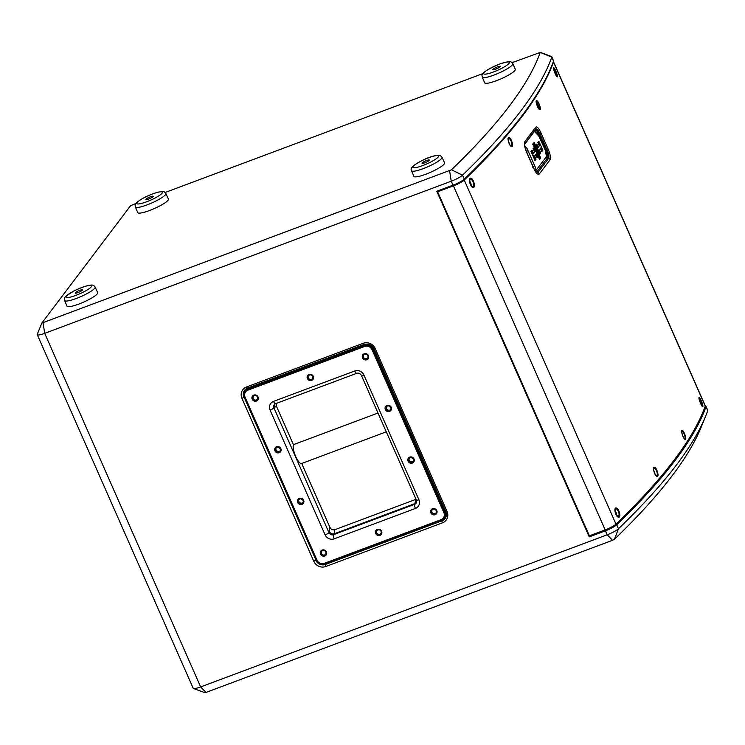 <?xml version="1.0" encoding="UTF-8"?>
<svg xmlns="http://www.w3.org/2000/svg" width="745" height="745" viewBox="0 0 745 745"><rect width="100%" height="100%" fill="white"/><g stroke="black" fill="none" stroke-linecap="round" stroke-linejoin="round"><path stroke-width="1.12" d="M77.424 291.342A3.976 0.708 -23.8 0 0 75.198 293.064A3.976 0.708 -23.8 0 0 80.227 291.584A3.976 0.708 -23.8 0 0 82.462 289.861A3.976 0.708 -23.8 0 0 77.424 291.342M66.985 306.167A16.772 2.999 -23.8 0 0 88.255 299.909A16.772 2.999 -23.8 0 0 97.669 292.627L95.099 287.067A16.66 2.98 156.2 0 1 85.74 294.303A16.66 2.98 156.2 0 1 64.61 300.514L66.985 306.167M422.49 162.661A3.976 0.708 -23.8 0 0 422.089 163.248A3.976 0.708 -23.8 0 0 424.995 162.708A3.976 0.708 -23.8 0 0 428.952 160.631A3.976 0.708 -23.8 0 0 429.353 160.045A3.976 0.708 -23.8 0 0 426.447 160.585A3.976 0.708 -23.8 0 0 422.49 162.661M413.875 176.351A16.772 2.999 -23.8 0 0 426.14 174.097A16.772 2.999 -23.8 0 0 442.884 165.306A16.772 2.999 -23.8 0 0 444.569 162.82L441.999 157.26A16.66 2.98 156.2 0 1 440.323 159.728A16.66 2.98 156.2 0 1 423.691 168.472A16.66 2.98 156.2 0 1 411.51 170.707L413.875 176.351M500.128 66.528A3.976 0.708 -23.8 0 0 500.118 66.454A3.976 0.708 -23.8 0 0 496.366 67.339A3.976 0.708 -23.8 0 0 492.836 69.592A3.976 0.708 -23.8 0 0 492.845 69.667A3.976 0.708 -23.8 0 0 496.598 68.782A3.976 0.708 -23.8 0 0 500.128 66.528M482.266 77.117L484.641 82.769A16.772 2.999 -23.8 0 0 500.444 79.082A16.772 2.999 -23.8 0 0 515.372 69.527A16.772 2.999 -23.8 0 0 515.326 69.229L512.756 63.67A16.66 2.98 156.2 0 1 512.802 63.968A16.66 2.98 156.2 0 1 497.967 73.457A16.66 2.98 156.2 0 1 482.266 77.117L482.034 75.664C481.344 73.261 487.286 69.35 499.867 63.94C510.772 60.69 510.651 61.09 512.756 63.67M146.15 199.083A3.976 0.708 -23.8 0 0 145.955 199.483A3.976 0.708 -23.8 0 0 149.121 198.841A3.976 0.708 -23.8 0 0 153.032 196.671A3.976 0.708 -23.8 0 0 153.219 196.27A3.976 0.708 -23.8 0 0 150.062 196.913A3.976 0.708 -23.8 0 0 146.15 199.083M137.741 212.586A16.772 2.999 -23.8 0 0 151.077 209.913A16.772 2.999 -23.8 0 0 167.616 200.74A16.772 2.999 -23.8 0 0 168.435 199.045L165.865 193.486A16.66 2.98 156.2 0 1 165.045 195.171A16.66 2.98 156.2 0 1 148.618 204.288A16.66 2.98 156.2 0 1 135.376 206.933L137.741 212.586M556.459 76.158L556.748 74.91L553.6 68.605M554.019 67.963C555.602 69.173 558.731 78.365 556.953 76.651C555.342 75.459 552.25 66.24 554.019 67.963A0.885 0.829 -48.9 0 1 553.935 68.689M539.51 109.534C537.415 108.435 534.78 99.094 537.005 100.733C539.073 101.851 541.745 111.173 539.51 109.534A0.885 0.801 122.4 0 0 539.184 109.096L539.203 109.105A0.885 0.801 122.4 0 0 539.045 109.031L539.687 108.826L536.894 101.469L536.251 101.665M511.396 146.56C508.863 145.648 506.619 136.139 509.254 137.601C511.759 138.523 514.041 148.013 511.396 146.56A0.885 0.782 114.6 0 0 510.977 146.039L510.977 146.039A0.885 0.782 114.6 0 1 510.977 146.039L511.806 145.75C512.113 142.882 511.228 140.405 509.124 138.337L508.286 138.617C506.963 137.024 510.176 147.156 510.977 146.039L511.806 145.75M469.853 179.368C469.201 182.367 470.048 184.862 472.404 186.837L473.438 186.483C474.081 183.493 473.224 181.007 470.877 179.024L469.76 179.536L470.03 183.382L472.404 186.837A0.885 0.764 108.7 0 1 472.805 187.377C469.844 186.641 467.981 176.993 471.026 178.288C473.96 179.042 475.859 188.671 472.805 187.377M701.892 405.904C702.554 404.908 701.753 402.468 699.508 398.575L699.043 398.351M699.462 397.718C701.045 398.92 704.174 408.12 702.395 406.397C700.775 405.206 697.693 395.986 699.462 397.718A0.885 0.829 -48.9 0 1 699.369 398.445M684.636 438.861L684.618 438.852A0.885 0.801 122.4 0 0 684.478 438.777L684.962 438.833C685.316 436.44 684.441 433.897 682.336 431.215L681.74 431.308C680.576 429.688 683.929 439.662 684.618 438.852A0.885 0.801 122.4 0 1 684.944 439.289C682.848 438.19 680.222 428.841 682.448 430.489C684.515 431.606 687.179 440.928 684.944 439.289M656.997 475.785L656.401 475.776L656.997 475.785C657.742 473.233 656.932 470.663 654.566 468.084L653.728 468.363C652.396 466.78 655.619 476.912 656.419 475.785A0.885 0.782 114.6 0 1 656.829 476.306C654.296 475.394 652.061 465.886 654.697 467.357C657.202 468.279 659.474 477.759 656.829 476.306M615.603 508.816C614.457 511.517 615.202 514.106 617.847 516.583L618.564 516.546C619.691 513.845 618.946 511.256 616.32 508.77L615.193 509.291L615.463 513.128L617.847 516.583A0.885 0.764 108.7 0 1 618.238 517.132C615.277 516.387 613.424 506.74 616.469 508.043C619.402 508.798 621.302 518.427 618.238 517.132M533.793 168.575A2.645 0.475 -23.8 0 0 533.867 168.37L536.698 172.7L537.853 172.598L548.655 158.312C549.242 156.757 548.748 154.057 547.165 150.229L539.808 133.541C538.095 129.909 536.754 128.438 535.776 129.118L524.797 143.738C524.238 143.543 524.806 146.197 526.51 151.682A2.645 0.475 -23.8 0 1 526.436 151.887C524.461 146.989 523.949 143.515 524.918 141.475L535.739 127.162C536.996 126.259 538.719 128.121 540.907 132.74L548.264 149.428C550.276 154.317 550.89 157.754 550.099 159.728L539.278 174.032C537.843 175.01 536.018 173.185 533.793 168.575L526.436 151.887M605.182 529.909L453.435 185.85L437.622 191.772L589.37 535.823L605.182 529.909A10.151 1.816 -23.8 0 0 615.985 524.126A1477.102 263.972 -23.8 0 0 705.236 406.081A10.151 1.816 -23.8 0 0 705.245 405.755L553.498 61.695A10.151 1.816 -23.8 0 0 553.377 61.546M453.435 185.85A10.151 1.816 -23.8 0 0 464.237 180.067A1477.102 263.972 -23.8 0 0 553.488 62.031A10.151 1.816 -23.8 0 0 553.498 61.695M437.622 191.772L453.621 185.607A9.266 1.658 -23.8 0 0 463.483 180.327A1476.217 263.814 -23.8 0 0 532.098 101.655M538.756 135.981L538.737 135.339C537.303 132.526 536.195 131.446 535.422 132.089L535.664 131.893C536.512 131.567 537.676 132.684 539.166 135.264L545.852 150.434C546.877 152.921 547.063 154.979 546.439 156.618L545.396 150.434L538.756 135.981L535.124 132.2M524.843 146.16L527.153 148.711L535.264 167.094L535.851 170.512L535.003 170.596M546.439 156.618L536.009 170.409L535.264 167.094M534.286 165.949L532.731 167.187M527.59 150.76L526.072 152.092M538.905 141.326L538.179 142.295L539.594 145.508L538.225 147.324L536.81 144.111L536.074 145.07L540.004 153.973L540.73 153.004L539.315 149.801L540.684 147.985L542.099 151.198L542.835 150.229L538.905 141.326L537.722 142.463A147.575 138.253 37.1 0 1 539.212 145.648L538.123 147.091M540.404 148.357A147.575 138.253 37.1 0 1 541.652 151.365L542.099 151.198M536.81 144.111L535.627 145.247A147.575 138.253 37.1 0 1 539.548 154.141L540.004 153.973M534.305 142.509L540.646 158.024L534.305 142.509L533.401 143.152A147.575 138.253 37.1 0 1 533.56 143.478M533.811 143.971A147.575 138.253 37.1 0 1 539.734 157.391M532.675 144.111A147.575 138.253 37.1 0 1 539.333 159.207L540.246 158.564L533.588 143.459L532.992 143.683L539.929 158.983M534.23 147.519L533.504 148.478L534.919 151.691L533.55 153.507L532.135 150.294L531.399 151.263L535.329 160.156L536.055 159.197L534.64 155.984L536.009 154.168L537.424 157.381L538.16 156.413L534.23 147.519L533.048 148.655A147.575 138.253 37.1 0 1 534.528 151.84L533.448 153.274M535.73 154.55A147.575 138.253 37.1 0 1 536.977 157.549L537.424 157.381M532.135 150.294L530.952 151.431A147.575 138.253 37.1 0 1 534.873 160.333L535.329 160.156M536.298 172.356A6.072 1.825 69.5 0 0 536.726 172.104A2.645 2.477 37.1 0 1 535.348 170.801A5.299 1.592 -110.5 0 1 535.161 170.847M545.759 153.153A4.852 1.462 -110.5 0 1 545.945 154.001M540.646 158.024L540.097 158.229M533.988 142.928L533.401 143.152M307.359 378.535A3.306 3.101 37.1 0 1 308.998 374.456A3.306 3.101 37.1 0 1 313.272 376.327A3.306 3.101 37.1 0 1 311.633 380.416A3.306 3.101 37.1 0 1 307.359 378.535M312.667 376.374A2.431 2.272 -142.9 0 0 308.57 375.722A2.431 2.272 -142.9 0 0 310.265 379.484A2.431 2.272 -142.9 0 0 312.667 376.374M375.694 533.485A3.306 3.101 37.1 0 1 377.342 529.397A3.306 3.101 37.1 0 1 381.608 531.269A3.306 3.101 37.1 0 1 379.969 535.357A3.306 3.101 37.1 0 1 375.694 533.485M381.012 531.315A2.431 2.272 -142.9 0 0 376.905 530.663A2.431 2.272 -142.9 0 0 378.609 534.426A2.431 2.272 -142.9 0 0 381.012 531.315M297.73 502.484A3.306 3.101 37.1 0 1 299.369 498.396A3.306 3.101 37.1 0 1 303.643 500.277A3.306 3.101 37.1 0 1 302.004 504.356A3.306 3.101 37.1 0 1 297.73 502.484M303.038 500.323A2.431 2.272 -142.9 0 0 298.941 499.671A2.431 2.272 -142.9 0 0 300.635 503.434A2.431 2.272 -142.9 0 0 303.038 500.323M274.952 450.837A3.306 3.101 37.1 0 1 276.591 446.749A3.306 3.101 37.1 0 1 280.865 448.63A3.306 3.101 37.1 0 1 279.226 452.709A3.306 3.101 37.1 0 1 274.952 450.837M280.26 448.676A2.431 2.272 -142.9 0 0 276.162 448.024A2.431 2.272 -142.9 0 0 277.857 451.787A2.431 2.272 -142.9 0 0 280.26 448.676M385.323 409.536A3.306 3.101 37.1 0 1 386.972 405.448A3.306 3.101 37.1 0 1 391.237 407.319A3.306 3.101 37.1 0 1 389.598 411.408A3.306 3.101 37.1 0 1 385.323 409.536M390.641 407.366A2.431 2.272 -142.9 0 0 386.534 406.714A2.431 2.272 -142.9 0 0 388.238 410.486A2.431 2.272 -142.9 0 0 390.641 407.366M408.102 461.183A3.306 3.101 37.1 0 1 409.75 457.095A3.306 3.101 37.1 0 1 414.015 458.967A3.306 3.101 37.1 0 1 412.376 463.055A3.306 3.101 37.1 0 1 408.102 461.183M413.419 459.013A2.431 2.272 -142.9 0 0 409.312 458.361A2.431 2.272 -142.9 0 0 411.017 462.133A2.431 2.272 -142.9 0 0 413.419 459.013M362.545 357.889A3.306 3.101 37.1 0 1 364.193 353.8A3.306 3.101 37.1 0 1 368.458 355.672A3.306 3.101 37.1 0 1 366.819 359.76A3.306 3.101 37.1 0 1 362.545 357.889M367.862 355.719A2.431 2.272 -142.9 0 0 363.756 355.067A2.431 2.272 -142.9 0 0 365.46 358.829A2.431 2.272 -142.9 0 0 367.862 355.719M252.173 399.19A3.306 3.101 37.1 0 1 253.812 395.101A3.306 3.101 37.1 0 1 258.087 396.983A3.306 3.101 37.1 0 1 256.438 401.061A3.306 3.101 37.1 0 1 252.173 399.19M257.481 397.029A2.431 2.272 -142.9 0 0 253.374 396.377A2.431 2.272 -142.9 0 0 255.079 400.139A2.431 2.272 -142.9 0 0 257.481 397.029M320.508 554.131A3.306 3.101 37.1 0 1 322.157 550.052A3.306 3.101 37.1 0 1 326.422 551.924A3.306 3.101 37.1 0 1 324.783 556.003A3.306 3.101 37.1 0 1 320.508 554.131M325.826 551.971A2.431 2.272 -142.9 0 0 321.719 551.319A2.431 2.272 -142.9 0 0 323.423 555.081A2.431 2.272 -142.9 0 0 325.826 551.971M430.889 512.83A3.306 3.101 37.1 0 1 432.528 508.742A3.306 3.101 37.1 0 1 436.803 510.614A3.306 3.101 37.1 0 1 435.154 514.702A3.306 3.101 37.1 0 1 430.889 512.83M436.197 510.67A2.431 2.272 -142.9 0 0 432.091 510.008A2.431 2.272 -142.9 0 0 433.795 513.78A2.431 2.272 -142.9 0 0 436.197 510.67M308.588 375.694A2.431 2.272 -142.9 0 0 308.374 377.948A2.431 2.272 -142.9 0 0 312.453 378.628M376.923 530.645A2.431 2.272 -142.9 0 0 376.709 532.889A2.431 2.272 -142.9 0 0 380.797 533.569M298.959 499.644A2.431 2.272 -142.9 0 0 298.745 501.897A2.431 2.272 -142.9 0 0 302.824 502.577M276.181 447.996A2.431 2.272 -142.9 0 0 275.967 450.25A2.431 2.272 -142.9 0 0 280.046 450.921M386.553 406.696A2.431 2.272 -142.9 0 0 386.338 408.94A2.431 2.272 -142.9 0 0 390.427 409.62M409.331 458.343A2.431 2.272 -142.9 0 0 409.117 460.587A2.431 2.272 -142.9 0 0 413.205 461.267M363.774 355.048A2.431 2.272 -142.9 0 0 363.56 357.293A2.431 2.272 -142.9 0 0 367.648 357.972M253.393 396.349A2.431 2.272 -142.9 0 0 253.188 398.603A2.431 2.272 -142.9 0 0 257.267 399.273M321.738 551.291A2.431 2.272 -142.9 0 0 321.523 553.544A2.431 2.272 -142.9 0 0 325.612 554.224M432.109 509.99A2.431 2.272 -142.9 0 0 431.895 512.234A2.431 2.272 -142.9 0 0 435.983 512.914M377.985 413.028L293.418 444.672A10.588 3.185 69.5 0 0 295.7 456.536A10.588 3.185 69.5 0 0 301.651 463.502A10.588 3.185 69.5 0 0 301.716 463.474L386.283 431.83L301.651 463.502M386.273 407.208A2.645 2.477 -142.9 0 0 390.007 410.029M275.901 448.509A2.645 2.477 -142.9 0 0 279.636 451.33M409.052 458.855A2.645 2.477 -142.9 0 0 412.786 461.676M298.68 500.156A2.645 2.477 -142.9 0 0 302.414 502.977M135.972 203.404L130.496 205.806L41.822 323.088L451.47 169.795A1468.712 262.473 -23.8 0 0 509.366 106.051A1468.712 262.473 -23.8 0 0 540.218 52.429L512.02 62.673M540.172 52.327L551.496 56.508A10.588 1.89 156.2 0 1 551.803 56.75A10.588 1.89 156.2 0 1 551.794 57.095A1477.54 264.047 156.2 0 1 520.755 111.042A1477.54 264.047 156.2 0 1 462.515 175.168A10.588 1.89 156.2 0 1 451.237 181.212L44.709 333.341A10.588 1.89 156.2 0 1 37.25 334.663A10.588 1.89 156.2 0 1 37.269 334.272L41.822 323.088M451.47 169.795L462.515 175.168L464.265 179.145A1477.54 264.047 -23.8 0 0 522.506 115.019A1477.54 264.047 -23.8 0 0 553.544 61.071L551.794 57.095L540.218 52.429M707.741 410.691L705.99 406.714A1477.54 264.047 156.2 0 1 674.951 460.661A1477.54 264.047 156.2 0 1 616.711 524.787L618.462 528.764A1477.54 264.047 -23.8 0 0 676.702 464.638A1477.54 264.047 -23.8 0 0 705.692 416.064A1477.54 264.047 -23.8 0 0 707.741 410.691A10.588 1.89 -23.8 0 0 707.75 410.337L705.999 406.37A10.588 1.89 -23.8 0 0 705.254 406.034M609.987 527.842L607.883 529.201L589.863 535.636M455.931 184.676L455.679 184.099M438.051 191.437L437.799 190.869M206.02 692.412L200.656 686.927L607.184 534.798A10.588 1.89 -23.8 0 0 618.462 528.764L614.439 539.278L612.558 540.283L206.02 692.412L204.828 692.673L193.504 688.492A10.588 1.89 -23.8 0 0 200.656 686.927L44.709 333.341L43.061 322.93M464.265 179.145A10.588 1.89 156.2 0 1 452.988 185.179L436.784 191.242L589.239 536.884L605.434 530.822A10.588 1.89 -23.8 0 0 616.711 524.787M551.803 56.75L553.554 60.727A10.588 1.89 156.2 0 1 553.544 61.071M589.975 535.906L589.239 536.884M482.862 73.587L165.129 192.489M705.692 416.064L701.138 427.248A1468.712 262.473 156.2 0 1 614.439 539.278M37.25 334.663L193.197 688.25A10.588 1.89 -23.8 0 0 193.504 688.492M244.705 390.156A7.506 7.031 -142.9 0 0 244.081 397.057L315.927 559.951A7.506 7.031 -142.9 0 0 325.602 564.198L442.288 520.532A7.506 7.031 -142.9 0 0 445.193 518.427M302.954 500.137A2.645 2.477 37.1 0 1 301.269 498.861M413.326 458.836A2.645 2.477 37.1 0 1 411.64 457.56M280.176 448.49A2.645 2.477 37.1 0 1 278.49 447.214M390.548 407.189A2.645 2.477 37.1 0 1 388.862 405.913M293.418 444.672L276.432 406.174L273.964 407.915L328.983 532.666L329.644 531.79L329.672 526.864L301.716 463.483M416.036 499.299L334.626 529.779C332.317 530.114 330.659 529.146 329.672 526.864M276.432 406.174L276.386 403.371M444.234 518.241A6.621 6.202 37.1 0 0 444.886 512.011L373.04 349.116A6.621 6.202 37.1 0 0 364.501 345.373L247.815 389.039L364.463 345.419A6.621 6.202 37.1 0 1 373.003 349.163L444.849 512.057A6.621 6.202 37.1 0 1 441.562 520.224L324.876 563.89A6.621 6.202 37.1 0 1 316.336 560.147L244.5 397.262A6.621 6.202 37.1 0 1 247.778 389.086L247.945 390.129A5.737 5.373 -142.9 0 0 245.096 397.206L316.942 560.1A5.737 5.373 -142.9 0 0 324.345 563.341L441.021 519.684A5.737 5.373 -142.9 0 0 443.871 512.597L372.034 349.712A5.737 5.373 -142.9 0 0 364.631 346.462L247.945 390.129M247.815 389.039A6.621 6.202 -142.9 0 0 245.152 391.032L245.17 391.004M83.775 291.882A14.015 2.505 -23.8 0 0 90.704 285.372A14.015 2.505 -23.8 0 0 73.885 291.044A14.015 2.505 -23.8 0 0 66.957 297.553A14.015 2.505 -23.8 0 0 83.775 291.882M437.138 158.061A14.015 2.505 -23.8 0 0 431.653 156.711A14.015 2.505 -23.8 0 0 414.313 165.232A14.015 2.505 -23.8 0 0 419.789 166.582A14.015 2.505 -23.8 0 0 437.138 158.061M483.626 73.476A14.015 2.505 -23.8 0 0 496.272 70.877A14.015 2.505 -23.8 0 0 509.347 62.645A14.015 2.505 -23.8 0 0 496.692 65.243A14.015 2.505 -23.8 0 0 483.626 73.476M161.721 193.635A14.015 2.505 -23.8 0 0 153.852 193.495A14.015 2.505 -23.8 0 0 137.452 202.119A14.015 2.505 -23.8 0 0 145.322 202.258A14.015 2.505 -23.8 0 0 161.721 193.635M536.894 101.469A0.885 0.801 -57.3 0 0 537.005 100.733M509.124 138.337A0.885 0.782 -65.2 0 0 509.254 137.601M508.453 141.457A2.412 0.829 -110 0 1 508.807 142.146A2.412 0.829 -110 0 1 509.291 143.757M470.877 179.024A0.885 0.764 -71.1 0 0 471.026 178.288M469.583 181.352A2.412 1.024 -108.9 0 1 470.654 182.767A2.412 1.024 -108.9 0 1 470.989 185.44M470.505 184.564A2.207 0.931 71.1 0 0 470.104 183A2.207 0.931 71.1 0 0 469.741 182.339M682.336 431.215A0.885 0.801 -57.3 0 0 682.448 430.489M654.566 468.084A0.885 0.782 -65.2 0 0 654.697 467.357M653.896 471.213A2.412 0.829 -110 0 1 654.25 471.892A2.412 0.829 -110 0 1 654.734 473.513M616.32 508.77A0.885 0.764 -71.1 0 0 616.469 508.043M615.025 511.098A2.412 1.024 -108.9 0 1 616.087 512.513A2.412 1.024 -108.9 0 1 616.422 515.195M615.938 514.32A2.207 0.931 71.1 0 0 615.538 512.746A2.207 0.931 71.1 0 0 615.174 512.085M524.918 141.475A2.645 2.459 36.2 0 1 524.983 143.403L524.75 143.971M705.236 406.081L553.488 62.031M615.985 524.126L464.237 180.067M540.907 132.74A2.645 0.475 -23.8 0 1 539.808 133.541L539.035 133.97A6.072 1.825 69.5 0 0 535.348 130.198L524.722 144.251M535.739 127.162A2.645 2.505 38.2 0 1 535.776 129.118L535.348 130.198A2.645 2.477 37.1 0 0 535.376 132.107M539.278 174.032A2.645 2.477 40.9 0 0 537.853 172.598L536.726 172.104L547.528 157.819A6.072 1.825 69.5 0 0 546.392 150.658L539.035 133.97A2.645 0.475 -23.8 0 0 538.29 134.445M550.099 159.728A2.645 2.486 33.1 0 0 548.655 158.312L547.528 157.819A2.645 2.477 37.1 0 1 546.308 156.785M548.264 149.428A2.645 0.475 -23.8 0 1 547.165 150.229L546.392 150.658A2.645 0.475 -23.8 0 0 546.02 150.881M535.31 170.81L535.851 170.512M313.785 561.283L241.948 398.389A9.266 8.679 37.1 0 1 246.539 386.953L363.225 343.287A9.266 8.679 37.1 0 1 375.182 348.53L447.028 511.415A9.266 8.679 37.1 0 1 442.428 522.86L325.742 566.526A9.266 8.679 37.1 0 1 313.785 561.283L315.74 560.193A7.506 7.031 -142.9 0 0 325.416 564.44L442.102 520.774A7.506 7.031 -142.9 0 0 445.1 518.548A7.506 7.031 -142.9 0 0 445.901 511.694M452.988 185.179L451.237 181.212L449.598 170.801M612.558 540.283L607.184 534.798L605.434 530.822M244.081 397.057L315.927 559.951M247.433 388.117A7.506 7.031 -142.9 0 0 244.611 390.278A7.506 7.031 -142.9 0 0 243.894 397.308L241.948 398.389M364.109 344.451L247.619 388.043A1.769 0.531 -110.5 0 1 247.536 388.108A1.769 0.531 -110.5 0 1 246.539 386.953M442.288 520.532L442.102 520.774A1.769 0.531 -110.5 0 0 442.428 522.86M325.602 564.198L325.416 564.44A1.769 0.531 -110.5 0 0 325.742 566.526M445.817 511.517L447.028 511.415M373.981 348.623L375.182 348.53M364.296 344.376A1.769 0.531 -110.5 0 1 364.221 344.441A1.769 0.531 -110.5 0 1 363.225 343.287M416.436 502.773A3.529 3.306 -142.9 0 1 415.403 503.406L334.198 533.793L333.537 534.668L414.742 504.281L415.831 499.392M334.626 529.779L334.198 533.793A3.529 3.306 -142.9 0 1 329.644 531.79M274.626 407.04A3.529 3.306 37.1 0 1 274.663 404.218M364.501 345.373L364.631 346.462M373.04 349.116L372.034 349.712M444.886 512.011L443.871 512.597M334.198 538.831A7.059 6.612 37.1 0 1 325.09 534.836L270.062 410.085A7.059 6.612 37.1 0 1 273.573 401.369L354.769 370.982A7.059 6.612 37.1 0 1 363.886 374.977L418.904 499.727A7.059 6.612 37.1 0 1 415.403 508.444L334.198 538.831A3.529 1.062 69.5 0 1 333.537 534.668A3.529 3.306 -142.9 0 1 328.983 532.666A3.529 0.633 156.2 0 1 325.09 534.836M275.38 403.706A3.529 3.306 -142.9 0 0 273.964 407.915A3.529 0.633 156.2 0 1 270.062 410.085M415.403 508.444A3.529 1.062 69.5 0 1 414.742 504.281A3.529 3.306 -142.9 0 0 416.157 503.229L416.418 500.165L361.399 375.415A3.529 0.633 156.2 0 0 363.886 374.977M273.573 401.369A3.529 1.062 69.5 0 0 275.548 403.688L356.753 373.301C358.708 372.77 360.254 373.478 361.399 375.415M354.769 370.982A3.529 1.062 69.5 0 0 356.753 373.301M418.904 499.727A3.529 0.633 156.2 0 1 416.418 500.165M324.345 563.341L324.876 563.89M316.336 560.147L316.942 560.1M244.5 397.262L245.096 397.206M441.021 519.684L441.562 520.224M95.099 287.067C94.094 285.475 92.79 284.813 91.179 285.102C86.737 285.493 80.926 287.486 73.727 291.072L65.793 296.296C64.498 297.302 64.107 298.717 64.61 300.514M441.999 157.26C439.625 154.895 440.975 154.932 434.214 155.91C428.003 157.353 421.158 160.575 413.671 165.576C411.352 167.504 410.625 169.217 411.51 170.707M165.865 193.486C163.5 191.12 164.841 191.158 158.08 192.136C148.86 194.901 141.708 198.403 136.605 202.659C135.255 203.72 134.845 205.145 135.376 206.933M702.172 406.062L702.163 406.053C702.656 408.335 698.167 397.746 699.043 398.305L699.006 398.407M533.867 168.37L526.51 151.682M539.184 109.096C538.495 109.906 535.143 99.942 536.298 101.553L536.298 101.553M556.72 76.307C557.223 78.579 552.734 67.991 553.6 68.549L553.563 68.661M244.611 390.278L247.536 388.108L364.221 344.441C368.449 343.324 371.69 344.758 373.943 348.744L445.78 511.638C446.804 514.18 446.572 516.481 445.1 518.548M274.3 404.61L275.548 403.688"/></g></svg>
